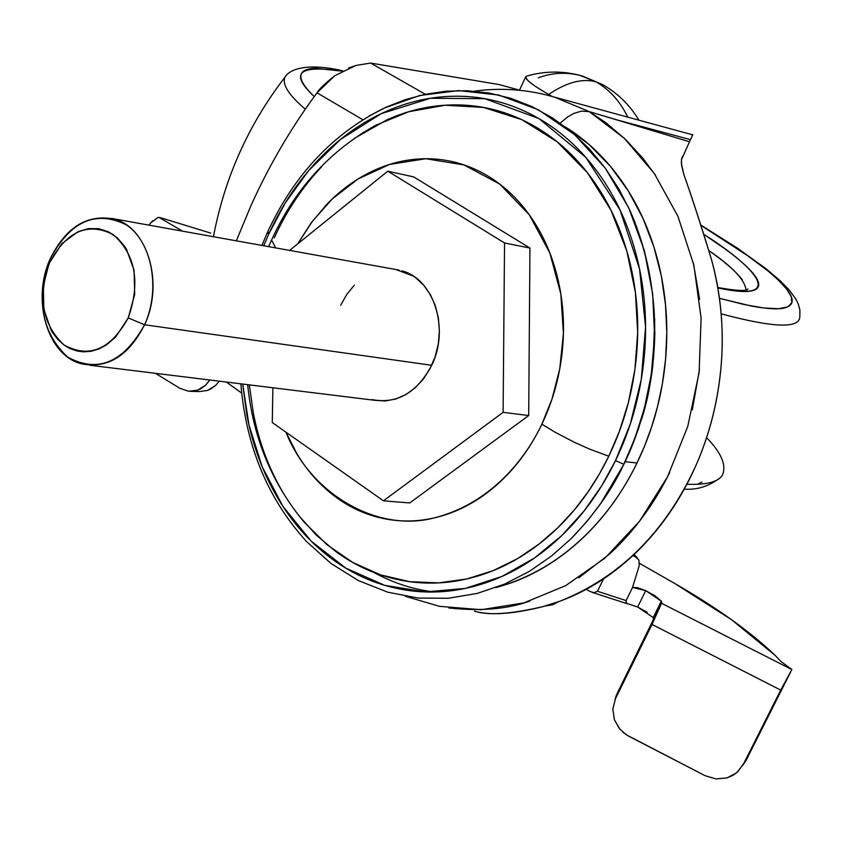 <?xml version="1.0" encoding="UTF-8"?>
<svg xmlns="http://www.w3.org/2000/svg" width="842" height="842" viewBox="0 0 842 842"><rect width="100%" height="100%" fill="white"/><g stroke="black" fill="none" stroke-linecap="round" stroke-linejoin="round"><path stroke-width="1.26" d="M632.037 386.625L631.647 388.436M297.752 243.812L312.445 221.225L332.295 198.912L358.018 178.988L389.614 164.432L425.852 158.728L463.91 164.895L499.748 184.093L529.292 214.784L549.847 253.01L560.825 293.932L563.424 333.421L559.751 368.87L551.973 399.14L541.88 424.179L554.889 432.114L574.465 442.334L589.653 449.133L608.787 456.227L619.354 431.409L628.385 402.55L634.9 369.533L637.689 332.622L635.436 292.627L626.848 251.074L610.966 210.216L587.537 172.863L557.267 141.888L521.83 119.659L483.582 107.45L445.113 105.208L408.654 111.765L375.785 125.237L360.997 133.91M271.577 240.012L275.702 247.916L271.577 240.012M240.844 383.826C246.096 446.597 267.998 499.159 306.562 541.532L331.064 563.519L358.46 580.622L387.815 592.21L418.085 598.052L448.228 598.283L477.288 593.399L504.526 584.127L529.418 571.329L551.657 555.899L571.139 538.648L587.916 520.335L602.125 501.527L614.007 482.729L623.796 464.268L615.513 460.616C630.237 430.178 639.583 397.729 643.572 363.281C647.477 328.833 645.698 295.374 638.225 262.883C630.7 230.455 618.249 201.722 600.904 176.683C583.517 151.739 562.835 132.352 538.848 118.522C514.883 104.787 489.623 97.388 463.089 96.335C436.588 95.335 410.801 100.419 385.741 111.586C360.713 122.774 338.126 138.993 317.96 160.233C297.826 181.472 281.386 206.143 268.651 234.255L263.714 245.759L268.651 234.255L267.43 232.434L268.651 234.255L285.27 202.922L308.698 170.547L340.378 139.519L381.142 113.702L430.315 98.272L484.771 98.693L538.848 118.522L585.748 157.286L620.017 209.932L639.541 268.872L645.561 326.97L641.288 379.416L630.279 424.063L615.513 460.616L623.796 464.268L634.879 438.366L644.393 408.328L651.361 374.006L654.581 335.663L652.697 294.09L644.414 250.737L628.721 207.827L605.272 168.147L574.623 134.625L538.343 109.755L498.748 95.009L458.427 90.589L419.726 95.514L384.415 107.997L369.196 115.943L386.604 106.987L405.297 99.651L425.136 94.293L445.902 91.21L467.342 90.715L489.118 93.041L510.873 98.346L532.186 106.702L552.647 118.059L571.865 132.257L589.474 149.045L605.198 168.053L618.807 188.861L630.184 211.005C674.242 312.403 649.929 412.296 623.796 464.268L624.396 463.31L623.796 464.268C612.471 489.076 594.999 513.788 571.392 538.396M269.366 232.676L267.882 232.15L269.366 232.676M654.887 332.074C654.087 365.396 649.624 394.561 641.478 419.569M506.863 584.348C533.544 575.549 558.246 560.667 580.948 539.711C603.63 518.651 622.312 493.086 636.994 462.995L625.164 461.711L636.994 462.995L644.54 446.102L651.487 427.326L657.539 406.581L662.37 383.847L665.59 359.197L666.801 332.8L665.538 304.972L661.38 276.176L653.95 247.053L642.993 218.404L628.416 191.123L610.303 166.179L589.011 144.487L565.077 126.805M236.328 240.833L251.011 205.511L236.328 240.833M499.043 84.547L519.482 90.136L499.043 84.547L370.648 63.066L499.043 84.547M631.689 388.351L631.258 390.278M425.284 94.262L370.648 63.066L355.998 65.434L370.648 63.066L425.284 94.262M334.863 75.654L334.779 75.717C324.707 83.758 318.781 89.452 317.013 92.809L362.86 119.743L317.013 92.809C291.195 127.689 269.198 165.253 251.011 205.511C269.198 165.253 291.195 127.689 317.013 92.809L334.779 75.717L355.998 65.434L348.535 68.034M478.845 612.197C493.991 615.365 515.283 613.523 542.753 606.672L560.277 601.083C620.059 577.044 665.127 532.197 695.471 466.531C709.817 434.135 718.437 399.708 721.331 363.26C724.036 328.212 720.678 293.353 711.258 258.683C700.418 223.225 691.271 195.133 683.82 174.431L681.588 165.306L681.441 159.717L689.482 141.751L589.253 111.618L617.923 120.153L690.482 139.646L692.671 134.952M692.713 134.857L554.636 97.167C528.155 89.441 501.411 87.442 474.414 91.146M545.669 94.746L554.446 97.114L589.274 111.628L554.425 97.104L545.669 94.746M689.482 141.751L690.482 139.646L689.482 141.751L617.923 120.153L690.482 139.646L692.798 134.636M405.381 596.304L439.377 606.314L481.129 609.713L523.987 602.861L565.719 585.632L604.956 558.12L639.373 521.451L667.58 476.74L687.777 426.399L699.113 372.585L701.112 318.118L693.84 265.062L677.936 216.331L654.266 173.431L624.269 138.267L589.221 111.607L606.008 122.816L625.206 139.119L642.751 158.138L655.571 175.389M693.313 262.82L699.607 299.299M699.47 369.543L692.313 409.791M669.727 472.446C654.087 504.242 634.015 531.449 609.513 554.047L578.749 577.844M529.66 601.156C507.642 609.113 480.687 611.387 448.775 607.966M474.393 611.06C487.507 615.681 510.294 614.218 542.753 606.672L560.277 601.083C588.684 590.558 614.702 573.644 638.32 550.352C661.875 527.008 680.925 499.064 695.471 466.531C709.943 433.925 718.563 399.508 721.331 363.26C724.004 327.085 720.647 292.227 711.258 258.683C699.744 221.435 690.598 193.344 683.82 174.431L681.378 163.495L681.483 159.422L682.652 156.18M620.733 427.704L620.333 428.725M560.162 123.164L567.455 117.07L573.928 113.375L581.369 111.144L589.232 111.607M495.896 587.579C570.002 567.287 615.186 508.41 636.994 462.995C651.624 432.851 660.907 400.718 664.843 366.607C668.695 332.485 666.896 299.331 659.433 267.146C651.908 235.013 639.499 206.543 622.206 181.714C606.029 158.591 586.979 140.288 565.056 126.795M620.543 428.252L620.165 429.199M373.595 572.339C393.056 582.98 413.275 589.526 434.262 591.989M654.739 319.276L652.918 364.744L651.666 374.343L646.193 402.56L638.152 429.852M242.654 384.047L246.885 415.064C252.632 445.186 262.851 472.741 277.534 497.717C292.258 522.703 310.582 543.237 332.516 559.33C354.503 575.412 378.658 585.622 404.97 589.947C431.325 594.231 457.901 591.968 484.676 583.169C511.483 574.286 536.301 559.256 559.13 538.091C581.938 516.82 600.735 491.002 615.513 460.616L601.851 485.55L584.148 510.873L561.803 535.544L534.438 558.046L502.032 576.412L465.226 588.421L425.389 591.926L384.678 585.327L345.715 568.097L311.098 541.069L282.88 506.326L262.146 466.689L248.99 425.094L242.685 384.057M249.348 384.878L253.253 412.591C258.831 441.682 268.724 468.278 282.923 492.37M298.847 515.704L316.318 535.133L336.074 551.752C357.313 567.224 380.626 577.023 406.002 581.138C431.43 585.211 457.048 582.98 482.845 574.444C508.673 565.835 532.565 551.31 554.531 530.892C576.486 510.378 594.568 485.497 608.787 456.227C622.943 426.905 631.942 395.666 635.784 362.502C639.552 329.338 637.847 297.11 630.679 265.819C623.448 234.581 611.492 206.89 594.799 182.735C578.086 158.664 558.183 139.951 535.08 126.574C511.999 113.281 487.655 106.092 462.069 105.029C436.503 104.008 411.622 108.86 387.415 119.596L353.819 138.72M321.939 166.463C302.467 186.956 286.585 210.774 274.26 237.918M247.674 384.668C252.937 437.535 271.861 483.476 304.457 522.472L327.106 544.785L352.809 562.498L380.668 574.907L409.654 581.675L438.703 582.874L466.836 578.949L493.286 570.592L517.472 558.656L539.08 544.048L557.993 527.597L574.233 510.042L587.969 492.002L599.399 473.951L608.787 456.227L589.653 449.133L574.465 442.334L554.889 432.114L541.88 424.179C525.534 458.637 491.128 503.242 434.704 517.788C378.163 533.07 310.635 494.664 285.964 432.188M297.721 243.843L310.993 223.13L326.57 204.606C341.494 189.061 358.134 177.294 376.5 169.305C394.898 161.348 413.727 157.875 432.988 158.917C452.27 159.991 470.51 165.663 487.739 175.936C504.958 186.261 519.735 200.543 532.081 218.794C544.395 237.086 553.183 257.968 558.446 281.428C563.656 304.92 564.835 329.075 561.993 353.914C559.088 378.742 552.384 402.16 541.88 424.179C531.334 446.165 517.904 464.931 501.579 480.498C485.255 496.001 467.426 507.137 448.112 513.894C428.799 520.598 409.559 522.556 390.372 519.767C371.227 516.946 353.566 509.768 337.4 498.243C321.265 486.697 307.73 471.804 296.805 453.543L285.922 432.156M371.848 399.592C396.929 404.339 416.885 392.909 431.714 365.291L144.592 324.759L128.226 317.918C110.565 349.63 89.189 358.671 64.087 345.031C42.342 324.686 37.522 297.226 49.615 262.641C66.497 231.245 87.642 221.856 113.038 234.476C135.573 254.505 140.635 282.312 128.226 317.918L144.592 324.759C160.864 289.027 151.981 241.749 126.258 224.814C95.767 209.816 70.444 221.088 50.32 258.599L43.342 285.638L43.858 309.298L51.109 330.138L52.657 332.716L57.919 339.547L64.087 345.031L69.781 348.451L77.064 351.009L83.484 351.851L91.252 351.261L99.009 348.904L106.502 344.883L115.659 337.074L128.226 317.918L134.699 294.395L134.057 270.208L126.426 249.148L124.816 246.58L117.364 237.876L108.429 231.782L98.619 228.677L88.284 228.624L78.053 231.655L61.771 243.706L49.615 262.641L50.32 258.599C66.234 226.687 87.747 213.584 114.838 219.278C147.939 227.961 164.095 283.786 144.592 324.759L431.714 365.291C449.849 328.959 433.809 279.028 402.034 270.861M144.592 324.759C128.668 355.892 107.639 368.912 81.506 363.818C47.32 355.619 31.154 299.584 50.32 258.599C35.869 299.847 41.637 332.664 67.623 357.04C97.683 373.49 123.342 362.734 144.592 324.759M413.706 176.904L387.794 171.179L289.574 250.411L387.794 171.179L413.706 176.904L529.944 248.053L504.547 242.97L387.794 171.179L504.547 242.97L529.944 248.053L528.692 415.538L503.106 412.348L504.547 242.97L503.106 412.348L528.692 415.538L409.738 502.948L383.436 500.811L503.106 412.348L383.436 500.811L409.738 502.948L528.692 415.538L529.944 248.053L413.706 176.904M272.282 422.558L383.436 500.811L272.282 422.558L272.892 387.773L272.282 422.558M340.663 305.267L346.736 294.468L354.324 285.196M395.666 269.472L413.033 275.934L415.59 277.692L423.684 285.164L430.378 294.668L435.335 305.688L438.387 317.971L439.387 330.843L438.282 343.978L435.167 356.671L430.073 368.596L423.326 379.111L415.064 387.941L405.76 394.645L395.645 399.045L385.278 400.95L375.521 400.403M799.826 316.929C799.247 328.738 773.04 327.717 721.194 313.845C773.04 327.717 799.247 328.738 799.826 316.929L799.9 309.993L798.237 303.92L795.774 298.942L789.049 289.816L780.145 280.723L765.988 268.703L737.108 247.927L701.049 225.214M686.872 484.287C706.501 484.971 718.331 481.929 722.383 475.162C718.331 481.929 706.501 484.971 686.872 484.287M706.606 437.682C721.457 452.954 726.709 465.447 722.383 475.162M742.433 279.997C737.276 272.955 727.625 264.251 713.479 253.895L708.953 250.621C732.54 266.767 744.896 279.891 746.044 289.974M717.879 287.932C792.311 303.594 749.085 262.63 704.028 234.497L724.194 248.316C739.002 259.052 749.148 268.072 754.643 275.366C760.105 282.649 760.115 287.522 754.653 289.964C749.117 292.374 738.118 291.963 721.657 288.711L717.879 287.932M701.133 225.477L743.244 252.432L768.483 271.356L778.766 280.502L786.596 289.027L791.227 296.542L791.88 302.625L787.87 306.825L778.682 308.73L764.062 308.025L744.149 304.541L719.436 298.3M314.234 96.588C289.216 73.128 298.5 64.655 342.084 71.16M285.701 76.212L284.964 77.159C281.954 84.421 288.732 95.093 305.299 109.165C288.732 95.093 281.954 84.421 284.964 77.159C248.358 124.784 224.519 177.967 213.447 236.728L213.479 236.539M314.224 96.598C306.404 88.999 302.015 82.884 301.068 78.232C299.847 71.886 304.72 68.581 315.676 68.307L342.105 71.149M701.123 225.467L750.875 257.831C768.167 270.271 780.166 280.786 786.86 289.364C793.553 297.952 793.911 303.752 787.954 306.783C781.923 309.782 769.451 309.477 750.548 305.857L719.478 298.331M697.565 484.329L701.891 482.034M526.934 76.022L526.387 76.18C524.082 78.538 531.502 84.632 548.679 94.462C566.34 82.421 582.054 78.201 595.81 81.779L602.788 84.716L595.81 81.779C609.355 89.42 619.986 101.156 627.722 116.985C619.986 101.156 609.355 89.42 595.81 81.779L579.991 75.401M538.259 77.78C553.078 72.38 567.908 71.844 582.748 76.18L595.81 81.779C582.054 78.201 566.34 82.421 548.679 94.462L552.247 96.472M548.679 94.462C530.965 84.211 523.524 78.117 526.345 76.201M558.593 601.704L552.552 604.798L545.279 605.977L558.562 601.714M586.169 589.379L590.147 591.505L586.169 589.379M627.858 603.756L626.027 603.335L626.101 600.578L597.494 591.284L603.514 578.938L597.494 591.284L626.101 600.578L632.542 587.442L645.688 590.642L637.657 607.019L627.911 603.767L637.657 607.019L647.193 612.334M626.585 603.525L626.101 600.578L632.542 587.442L637.594 587.705L645.688 590.642L655.223 595.947L661.317 601.156L661.801 602.462L653.708 618.902L661.801 602.462L652.024 624.459L615.502 698.607L617.133 693.492L653.708 618.902L653.234 617.575L637.657 607.019L645.688 590.642L661.317 601.156L653.234 617.575L653.455 619.723L617.133 693.492L615.081 699.26M593.999 592.705L597.494 591.284L593.999 592.705L590.147 591.505M639.194 565.824L632.542 587.442L639.194 565.824L638.941 560.056L634.857 556.467L632.7 555.752L635.3 556.636M620.07 729.414L614.418 719.826L612.818 709.006L615.502 698.607L652.024 624.459L780.723 690.103L743.286 764.42L736.582 772.83L726.962 777.924L715.921 778.934L705.133 775.703L628.921 736.329L622.922 732.266M775.198 655.444L780.86 661.402L775.198 655.444L731.656 619.775L674.821 583.517C717.1 607.882 750.559 631.858 775.198 655.444M639.615 563.403L674.821 583.517L639.615 563.403M210.679 233.087L161.264 217.92L210.679 233.087M158.012 217.468L159.127 217.436L182.493 231.161L159.127 217.436L161.264 217.92L158.012 217.468L150.676 222.909L148.887 225.119L152.655 220.815M189.408 391.33L197.607 390.183L200.764 388.762L205.469 385.352L209.826 380.016L205.711 385.12L197.607 390.183L188.45 391.246L179.63 388.173L155.475 373.322L179.63 388.173M653.234 617.575L661.317 601.156L661.549 603.282L791.859 669.548L780.86 661.402L791.859 669.548L780.723 690.103L743.286 764.42L746.307 759.979L791.859 669.548L661.549 603.282L652.024 624.459L780.723 690.103L791.848 669.569L746.307 759.979L737.571 771.967L733.182 775.219L726.962 777.924M742.97 765.041L746.307 759.979L742.981 765.02M705.133 775.703L626.353 734.845L619.302 728.519L614.418 719.826M219.236 381.173L215.699 385.383L207.616 390.414L199.417 391.562L207.616 390.414L210.258 389.278L215.457 385.615L219.236 381.163M633.489 555.015L634.857 556.467L633.489 555.015M616.418 695.071L615.102 699.207M375.785 125.237C329.496 151.013 294.763 189.25 271.608 239.949L268.672 246.653M384.415 107.997C333.032 133.373 294.037 174.862 267.409 232.487L261.904 245.432M634.152 220.278C664.496 301.131 661.244 382.142 624.396 463.31M226.33 382.036L241.707 393.119M624.133 463.847L600.325 504.116M111.649 218.425L398.971 270.061M89.536 365.207L375.564 400.403M720.215 477.709C709.048 486.308 697.06 490.107 684.272 489.118M746.317 289.911L747.97 289.038C746.517 291.343 736.466 290.827 717.805 287.522M342.747 70.802C301.194 61.245 287.554 72.086 284.964 77.159M638.825 119.996C629.574 104.724 617.323 92.831 602.072 84.326L582.748 76.18C564.014 70.707 545.227 70.707 526.387 76.18M519.43 90.262L525.661 76.875M626.385 603.472L592.2 592.368M634.11 554.436L637.394 557.909M191.197 391.372L199.417 391.562"/></g></svg>
